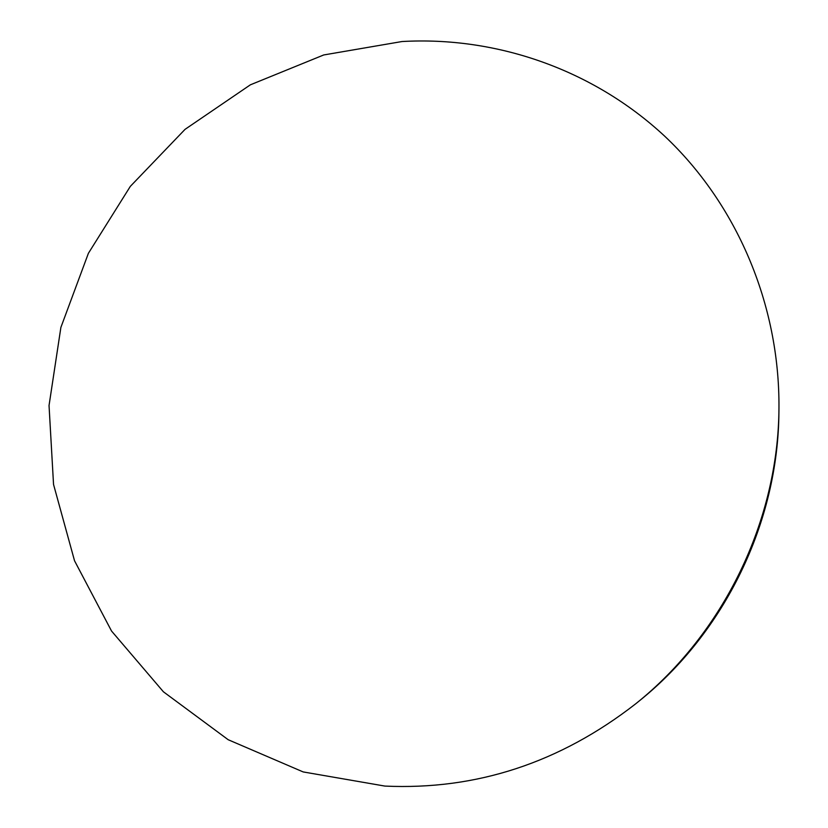 <?xml version="1.0" encoding="UTF-8"?>
<svg xmlns="http://www.w3.org/2000/svg" width="828" height="828" viewBox="0 0 828 828"><rect width="100%" height="100%" fill="white"/><g stroke="black" fill="none" stroke-linecap="round" stroke-linejoin="round"><path stroke-width="1.24" d="M384.906 786.082C476.276 790.243 559.894 762.805 635.738 703.779C723.662 633.482 778.32 520.626 778.962 408.059C779.748 303.493 736.113 203.367 664.563 136.061C592.496 69.117 495.92 36.173 402.004 41.535L323.717 54.958L250.377 84.818L185.058 129.344L130.338 186.362L88.389 253.316L60.889 327.391L49.038 405.523L53.541 484.452L74.541 560.784L111.542 631.039L163.406 691.784L228.186 739.725L303.183 771.934L384.906 786.082M635.738 703.779L638.802 701.306C724.831 632.509 778.279 522.147 778.92 411.992L778.962 408.059"/></g></svg>
